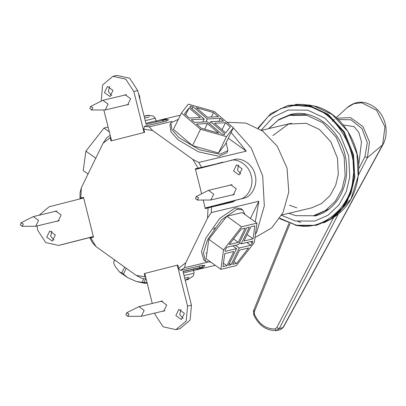 <?xml version="1.0" encoding="UTF-8"?>
<svg xmlns="http://www.w3.org/2000/svg" width="406" height="406" viewBox="0 0 406 406"><rect width="100%" height="100%" fill="white"/><g stroke="black" fill="none" stroke-linecap="round" stroke-linejoin="round"><path stroke-width="0.61" d="M156.153 121.074L159.741 120.095L166.115 119.166L168.571 119.78L165.653 121.267L144.445 126.317L143.775 129.133L144.587 132.371L111.036 140.938L110.224 137.7L110.488 136.589M90.751 237.85L89.939 238.078L92.604 242.895L96.034 246.594L90.751 237.85L93.487 237.155L83.519 197.357L80.789 198.057L81.317 187.826L80.053 192.769L79.972 198.285L80.789 198.057M83.54 197.438L79.972 198.285M145.82 277.689L145.064 276.826L144.252 273.583L177.803 265.022L178.615 268.259L180.538 270.457L201.746 265.402L205.06 265.488L202.98 267.447L193.56 270.467M144.252 273.583L177.803 265.027M110.178 135.35L106.951 137.624L103.094 143.186L110.224 137.7M103.094 143.186L81.317 187.826M96.034 246.594L136.203 275.42L142.227 278.501L146.14 278.958M145.064 276.826L136.203 275.42M180.538 270.457L184.486 267.716L185.75 262.773L178.615 268.259M185.75 262.773L207.522 218.129L211.379 212.571L211.46 207.055L208.055 207.902L207.522 218.129M208.055 207.902L205.319 208.598L203.188 200.087L205.172 207.999L225.924 203.051L215.16 205.512L243.63 198.245C251.893 197.052 258.18 184.157 255.064 174.798C253.4 165.064 241.798 156.741 233.968 159.654M234.186 159.604L195.509 169.409L201.604 193.758L195.357 168.805L224.371 162.04M201.498 167.262L198.828 162.446L192.809 159.365L198.087 168.109M192.809 159.365L152.636 130.539L149.21 126.834L144.445 126.317M143.775 129.133L152.636 130.539M228.751 202.934L230.415 201.904M219.494 163.283L195.357 168.805M235.911 200.214L232.76 201.98L211.46 207.055M232.516 201.351L232.445 202.056M226.939 122.292L245.94 123.094L262.611 131.042L277.318 146.292L287.052 168.165L288.783 192.079L283.023 212.556L271.797 227.827L254.968 237.622M233.338 127.844L251.253 148.058L262.682 175.925L264.331 205.832L256.962 231.425L255.41 234.424M149.21 126.834L172.058 121.394M231.1 132.437L246.3 151.133L198.828 162.446M211.379 212.571L258.85 201.259L255.293 221.94M207.512 262.225L184.486 267.716M250.456 218.469L258.85 201.259M205.746 253.039L206.913 253.055M246.3 151.133L228.289 138.207M147.185 283.149L145.14 283.363L143.856 282.647L145.678 278.917M143.851 278.724L142.1 282.312L136.563 281.561L127.875 277.775L123.424 274.106L126.261 268.285M124.652 267.133L121.81 272.959L119.43 271.913L115.324 266.651L113.984 263.738L113.68 262.093L114.705 259.992M114.517 259.86L113.68 262.093M121.81 272.959L123.424 274.106M142.1 282.312L143.856 282.647M109.305 131.864L103.977 128.042L108.103 127.058M95.765 158.208L85.92 151.139L83.23 170.576L88.046 174.032M85.92 151.139L103.977 128.042M226.898 265.702L222.965 266.64L224.767 253.643L233.836 251.481L226.898 265.702L223.442 263.22M256.973 223.143L242.24 212.571L226.868 216.231L208.811 239.332L206.121 258.769L220.854 269.34L236.226 265.681L254.283 242.58L256.973 223.143L241.6 226.807L226.868 216.231M241.6 226.807L223.544 249.903L208.811 239.332M223.544 249.903L220.854 269.34M238.286 242.362L229.212 244.524L241.286 229.075L245.219 228.142L238.286 242.362L233.557 238.972M229.354 263.494L231.05 264.712L228.456 265.331L236.607 248.624L225.081 251.37L225.34 249.477L227.101 247.224L238.626 244.478L246.777 227.771L249.37 227.152L241.22 243.859L252.75 241.113L252.486 243.006L250.725 245.26L246.894 242.509M252.486 243.006L250.568 241.631M236.607 248.624L232.775 245.874M250.725 245.26L239.2 248.005L231.05 264.712M239.2 248.005L235.368 245.254M241.22 243.859L239.525 242.641M236.541 263.408L232.608 264.342L239.545 250.121L248.614 247.959L236.541 263.408L233.963 261.56M253.06 238.84L243.991 241.002L250.928 226.781L254.861 225.843L253.06 238.84L247.122 234.582M213.556 229.598L215.028 227.548M210.881 262.185L205.7 261.423L203.33 253.014L207.644 239.611L221.6 219.773L237.068 209.247L242.661 209.917L245.041 214.581M205.7 261.423L203.832 260.084L201.462 251.674L205.781 238.271L219.737 218.433L235.206 207.908L240.799 208.577L242.661 209.917M225.452 122.749L230.339 126.911L225.736 132.838L214.464 123.246L225.452 122.749L222.062 129.707M181.421 113L173.438 129.372L192.53 145.627L218.509 153.011L225.391 144.145L233.379 127.773L214.282 111.518L188.303 104.134L181.421 113L200.518 129.255L192.53 145.627M200.518 129.255L226.497 136.639L218.509 153.011M226.497 136.639L233.379 127.773M207.42 123.561L218.692 133.158L201.32 128.215L196.438 124.058L207.42 123.561L204.685 129.174M218.854 121.313L220.296 118.359L223.518 121.105L210.612 121.683L224.934 133.873L224.264 134.741L221.732 134.021L207.41 121.83L194.504 122.414L191.282 119.668L204.188 119.085L189.866 106.895L190.536 106.032L193.068 106.753L192.079 108.783M190.536 106.032L190.044 107.047M210.612 121.683L209.623 123.713M193.068 106.753L207.39 118.943L220.296 118.359M207.39 118.943L205.949 121.896M204.188 119.085L202.746 122.039M213.475 112.553L218.362 116.715L207.375 117.212L196.103 107.615L213.475 112.553L211.293 117.035M189.059 107.935L200.331 117.527L189.348 118.024L184.461 113.863L189.059 107.935L185.669 114.893M226.142 142.607L227.908 150.656L219.961 154.244L199.508 149.773L179 137.68L171.946 129.722L170.921 122.861L178.351 119.298M227.908 150.656L226.893 152.727L218.951 156.32L198.498 151.849L177.99 139.75L170.936 131.793L169.911 124.936L170.921 122.861M151.976 121.947L145.906 123.333L156.097 120.856L156.401 122.059M145.571 115.822L149.778 115.405L149.357 115.72L149.778 115.405L146.739 115.421M149.063 117.075L144.592 118.075M144.358 116.009L144.094 116.091M146.617 115.497L146.287 115.608M145.561 115.695L146.084 115.928L144.115 116.172M187.191 278.983L187.399 279.622L187.729 279.612L188.577 278.617L188.247 278.491L188.577 278.617L186.917 279.029L186.192 279.917L185.187 280.236M184.669 278.14L189.166 277.131M188.257 279.424L187.856 279.582M186.501 279.602L186.628 279.912L187.673 279.582M186.943 279.47L186.258 279.861M185.227 280.201L186.268 280.003M187.856 279.597L193.236 276.055L194.119 273.091L193.54 270.381L183.385 272.999M183.045 271.655L193.241 269.178L193.54 270.381M140.034 99.886L139.679 96.425L138.405 93.365M91.472 110.011L105.255 109.96L108.067 104.068L102.86 100.307L90.624 106.458L89.838 108.564L91.822 109.965L92.878 107.757L90.624 106.458M197.093 200.051L210.841 200.011L213.698 194.149L208.481 190.348L196.245 196.499L195.453 198.59L197.433 200.011L198.504 197.813L196.245 196.499M21.939 226.294L35.687 226.254L38.545 220.392L33.328 216.591L21.092 222.742L20.3 224.833L22.279 226.254L23.35 224.056L21.092 222.742M127.56 316.335L141.334 316.289L144.16 310.402L138.948 306.632L126.713 312.782L125.921 314.889L127.91 316.294L128.966 314.087L126.713 312.782M123.916 95.293L125.165 94.74L130.646 98.724L127.646 104.88L126.22 104.966M109.584 86.508L108.336 91.66L111.741 95.557M104.449 92.588L107.448 86.432L112.985 90.406L109.985 96.562L104.449 92.588M166.404 121.069L166.049 119.643L146.16 124.343L137.705 90.574L129.641 78.236L116.826 75.379L112.934 76.308L125.748 79.16L133.813 91.502L144.079 132.503L111.543 140.811L103.85 110.077M101.546 100.871L101.282 99.81L102.627 84.95L112.934 76.308M54.384 211.577L55.632 211.024L61.113 215.013L58.114 221.163L56.688 221.25M51.892 231.07L50.643 236.226L54.049 240.124M52.293 241.123L46.756 237.15L49.755 230.994L55.297 234.972L52.293 241.123M62.214 244.554L93.36 236.647M39.093 215.221L49.101 206.786L83.672 197.961L93.334 236.551L58.545 245.427L45.731 242.575L37.667 230.232L37.007 225.939M160.005 301.617L161.253 301.064L166.734 305.053L163.73 311.204L162.309 311.29M180.99 309.473L179.746 314.625L183.147 318.522M184.395 313.371L181.335 319.542L175.854 315.553L178.853 309.397L184.395 313.371M177.295 265.148L187.562 306.149L186.212 321.009L175.905 329.652L180.015 328.667L190.104 320.08L191.454 305.221L182.999 271.457L202.883 266.762L193.271 269.3M175.905 329.652L163.09 326.794L155.026 314.457L154.691 313.107M152.275 303.46L144.759 273.456M229.537 185.334L230.786 184.781L236.267 188.77L233.267 194.921L231.841 195.007M238.682 164.907L237.439 170.058L240.839 173.961M236.546 164.831L242.088 168.805L239.027 174.976L233.546 170.987L236.546 164.831M233.765 200.762L232.024 201.493M230.075 160.583C237.906 157.665 249.512 165.993 251.172 175.722C254.293 185.085 248 197.981 239.738 199.173L205.172 207.999M311.564 207.877L321.653 203.487L330.032 195.606L335.676 185.364L338.305 174.306L337.457 158.132L330.86 141.851L319.431 129.468L306.21 123.277L288.493 124.069L272.873 135.584M289.463 205.203L296.761 207.826M288.813 213.302L295.888 215.677L313.442 215.738L325.399 210.531L335.336 201.188L342.025 189.039L345.141 175.935L344.141 156.757L336.315 137.446L322.76 122.764L307.083 115.426L289.529 115.365L278.227 120.151L268.64 128.651M281.586 215.297L295.294 220.991L314.711 221.057L327.936 215.297L338.929 204.964L346.323 191.53L349.769 177.036L348.663 155.823L340.01 134.467L325.018 118.232L307.677 110.112L288.26 110.046L273.111 117.151L261.291 130.123M313.442 215.738L315.777 215.18L329.383 208.821M306.87 114.35L291.863 114.812L289.529 115.365M253.923 310.362L254.369 311.691L289.965 223.721M338.31 119.567L350.941 119.78L361.959 128.54L367.313 142.638L364.887 156.828L367.42 157.64L369.506 141.912L362.969 126.611L350.551 117.598L336.889 118.237M333.676 217.357L276.745 327.749L279.282 328.561L338.274 214.16M276.745 327.749L274.999 328.972L276.324 330.606L279.282 328.561L283.246 327.485L382.934 144.637C384.644 141.719 387.141 135.335 385.7 125.885C384.137 117.816 380.285 111.457 374.149 106.814C362.594 99.602 354.93 101.495 346.998 107.757L353.87 103.677L361.731 102.794L376.641 110.336L384.949 126.87L382.64 144.83L382.934 144.637M288.92 223.336L253.603 310.61L253.638 314.604C258.536 325.338 266.067 330.677 276.237 330.621L276.324 330.606M274.999 328.972C265.839 329.048 258.977 324.125 254.41 314.193L253.943 314.543M283.246 327.485L280.46 329.657L282.957 327.678L382.64 144.83L367.42 157.64L358.31 175.306M343.293 124.972L354.093 126.626L358.797 132.351L361.497 141.801L358.589 165.958M222.701 162.207L217.86 163.445M141.349 282.409L147.038 282.561M145.236 120.648L155.331 118.197L153.158 115.994L146.774 115.4M193.17 273.36L184.019 275.542M163.39 121.805L163.019 120.323M133.813 91.502L137.705 90.574M58.763 245.376L62.656 244.448M199.483 265.94L199.859 267.437M187.562 306.149L191.454 305.221M239.738 199.173L243.63 198.245M258.368 128.286L268.249 116.42L280.901 108.519L294.726 105.321L308.083 106.489C333.828 109.899 358.493 149.109 352.926 177.787C351.961 207.557 320.045 233.308 294.888 224.614L279.81 218.255M295.198 225.249L316.137 225.32L330.403 219.108L342.253 207.963L350.231 193.474L353.946 177.843L352.748 154.965L343.42 131.94L327.251 114.426L308.555 105.672L287.61 105.601L270.838 113.573L257.972 128.057M287.61 105.601L309.276 105.499L327.972 114.253L344.141 131.767L353.474 154.793L354.666 177.671L350.951 193.307L342.974 207.791L331.123 218.935L316.137 225.32L297.573 225.766L279.556 218.641M323.734 222.894L330.428 219.407L339.939 211.475L347.358 201.229L354.768 177.64L353.57 154.772L344.242 131.752L328.078 114.243L309.387 105.489L303.028 104.428L295.482 104.337M300.932 222.351L297.943 221.539M288.331 105.428L303.028 104.428L313.94 105.915L332.149 114.441L347.886 131.493L356.975 153.915L358.138 176.194L350.926 199.168L334.432 216.875L330.428 219.407L316.863 225.147M364.887 156.828L358.64 168.947M254.41 314.193L254.369 311.691M159.741 120.095L180.355 115.182M195.474 270.046L215.266 265.331M145.14 283.363L136.563 281.561M127.875 277.775L119.43 271.908M149.657 115.411L148.9 115.588M156.097 120.856L155.331 118.197M186.882 279.059L188.506 278.658M187.303 279.709L187.064 279.013M105.164 109.985L128.834 104.342M102.86 100.307L126.53 94.669M208.481 190.348L232.151 184.71M210.785 200.026L234.455 194.383M35.632 226.269L59.301 220.625M33.328 216.591L56.997 210.953M141.252 316.31L164.922 310.666M138.948 306.632L162.618 300.993M62.438 244.503L58.545 245.427M202.883 266.762L202.503 265.24M232.11 201.472L226.01 203.03M307.743 104.885L313.98 105.92C340.299 111.462 361.112 142.978 358.493 173.113C356.793 192.642 348.774 207.227 334.432 216.875M268.965 128.575L278.694 119.587L290.422 114.512C314.168 107.884 342.136 130.448 345.978 160.096C347.937 173.844 345.755 186.192 339.436 197.143C333.311 207.161 325.044 213.48 314.625 216.093M276.237 330.621L280.46 329.657M332.412 121.242L334.316 119.486M336.264 117.684L347.013 107.742M281.764 214.977L311.575 207.877M261.596 130.331L291.406 123.226"/></g></svg>
